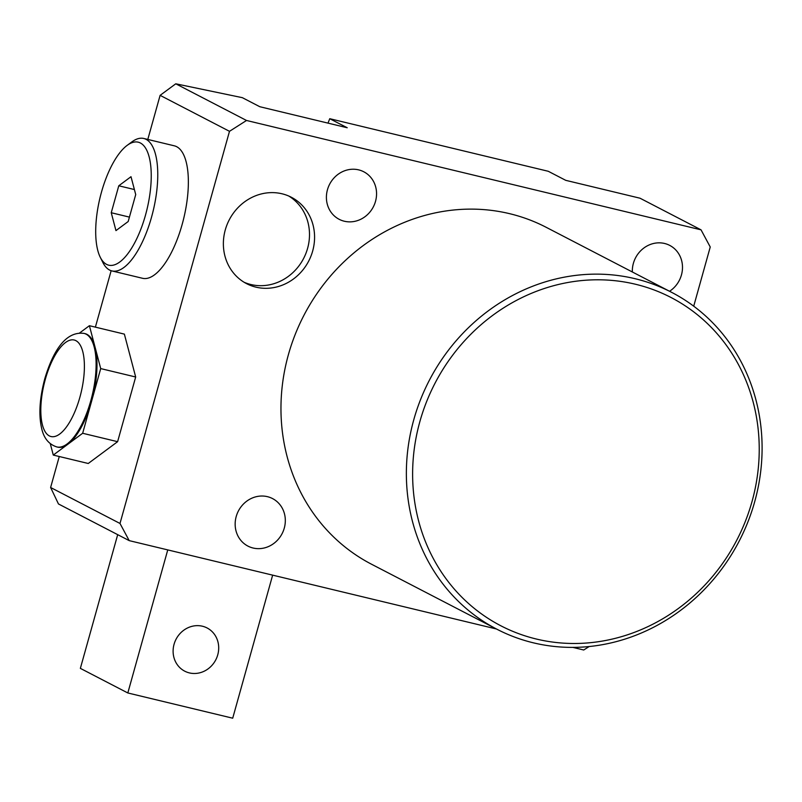 <?xml version="1.0" encoding="UTF-8"?>
<svg xmlns="http://www.w3.org/2000/svg" width="802" height="802" viewBox="0 0 802 802"><rect width="100%" height="100%" fill="white"/><g stroke="black" fill="none" stroke-linecap="round" stroke-linejoin="round"><path stroke-width="1.2" d="M82.656 433.27L91.679 400.93A58.386 22.336 -76.5 0 0 95.057 347.146A58.386 22.336 -76.5 0 0 85.002 333.622L84.13 333.411A58.386 22.336 103.5 0 1 90.806 400.719A58.386 22.336 103.5 0 1 56.812 446.935L57.684 447.145A58.386 22.336 -76.5 0 0 67.969 444.168L82.656 433.27L117.613 441.681L135.678 377L124.37 334.113L89.403 325.702L79.599 332.98M225.272 229.943A48.651 44.752 117.4 0 0 246.585 283.657A48.651 44.752 117.4 0 0 312.68 250.976A48.651 44.752 117.4 0 0 291.367 197.272A48.651 44.752 117.4 0 0 225.272 229.943M244.089 282.254A48.651 44.752 117.4 0 0 307.597 248.349A48.651 44.752 117.4 0 0 288.78 196.039M145.513 215.066A63.248 24.2 -76.5 0 0 127.207 145.332A63.248 24.2 -76.5 0 0 101.453 192.229A63.248 24.2 -76.5 0 0 100.27 257.282A63.248 24.2 -76.5 0 0 145.513 215.066M127.207 145.332L131.869 141.894A68.12 26.055 103.5 0 1 143.789 138.475A68.12 26.055 103.5 0 1 151.578 217.001A68.12 26.055 103.5 0 1 111.919 270.926A68.12 26.055 103.5 0 1 102.856 262.454L100.27 257.282M111.919 270.926L142.515 278.284A68.12 26.055 -76.5 0 0 182.174 224.359A68.12 26.055 -76.5 0 0 174.385 145.834L143.789 138.475M752.005 501.601A184.881 170.064 117.4 0 0 635.455 284.239A184.881 170.064 117.4 0 0 419.847 421.682A184.881 170.064 117.4 0 0 536.398 639.044A184.881 170.064 117.4 0 0 752.005 501.601M413.782 419.747A189.753 174.535 -62.6 0 1 671.565 292.309A189.753 174.535 -62.6 0 1 754.682 501.781A189.753 174.535 -62.6 0 1 496.899 629.219A189.753 174.535 -62.6 0 1 413.782 419.747M236.199 516.558A26.757 24.611 117.4 0 0 247.918 546.092A26.757 24.611 117.4 0 0 284.279 528.117A26.757 24.611 117.4 0 0 272.55 498.583A26.757 24.611 117.4 0 0 236.199 516.558M327.447 189.763A26.757 24.611 117.4 0 0 339.166 219.307A26.757 24.611 117.4 0 0 375.516 201.332A26.757 24.611 117.4 0 0 363.797 171.788A26.757 24.611 117.4 0 0 327.447 189.763M669.56 291.266A26.757 24.611 117.4 0 0 681.449 274.946A26.757 24.611 117.4 0 0 669.73 245.402A26.757 24.611 117.4 0 0 633.369 263.377A26.757 24.611 117.4 0 0 632.347 271.978M671.565 292.309L546.162 227.297A189.753 174.535 117.4 0 0 288.379 354.735A189.753 174.535 117.4 0 0 371.496 564.207L496.899 629.219M50.285 443.696L53.283 455.075L88.25 463.486L117.613 441.681M53.283 455.075L67.969 444.168A58.386 22.336 -76.5 0 0 91.679 400.93L100.711 368.589L135.678 377M100.711 368.589L89.403 325.702M693.72 306.184L710.241 246.996L701.038 229.843L246.515 120.47L229.492 131.317L160.109 95.348L147.799 139.438M111.147 270.705L95.388 327.136M59.268 456.508L50.616 487.496L58.456 503.947L129.202 540.628L496.468 628.999M229.492 131.317L119.999 523.465L50.616 487.496M701.038 229.843L640.036 198.214L565.731 180.33L548.277 171.287L329.752 118.706L347.206 127.749L259.798 106.716L242.344 97.674L175.768 83.799L160.109 95.348M572.909 647.394L583.726 650.001L589.159 646.532M246.515 120.47L175.768 83.799M119.999 523.465L129.202 540.628M327.998 123.127L329.752 118.706M111.247 212.73L115.959 230.605L128.19 221.522L135.718 194.565L131.007 176.701L118.776 185.783L111.247 212.73L129.423 217.111M134.395 189.543L118.776 185.783M189.382 672.908A24.331 22.376 117.4 0 0 216.891 657.389A24.331 22.376 117.4 0 0 207.096 627.966A24.331 22.376 117.4 0 0 202.415 626.222A24.331 22.376 117.4 0 0 174.916 641.74A24.331 22.376 117.4 0 0 184.711 671.164A24.331 22.376 117.4 0 0 189.382 672.908M167.758 549.901L127.819 692.968L80.36 668.367L117.694 534.663M127.819 692.968L232.71 718.201L272.65 575.144M79.889 397.241A49.624 18.987 -76.5 0 0 75.899 340.66A49.624 18.987 -76.5 0 0 45.323 379.316A49.624 18.987 -76.5 0 0 49.313 435.897A49.624 18.987 -76.5 0 0 79.889 397.241M84.13 333.411C64.31 330.725 52.07 354.243 44.752 378.855C39.619 398.273 38.566 414.694 41.594 428.138C43.709 438.072 48.782 444.338 56.812 446.935"/></g></svg>
